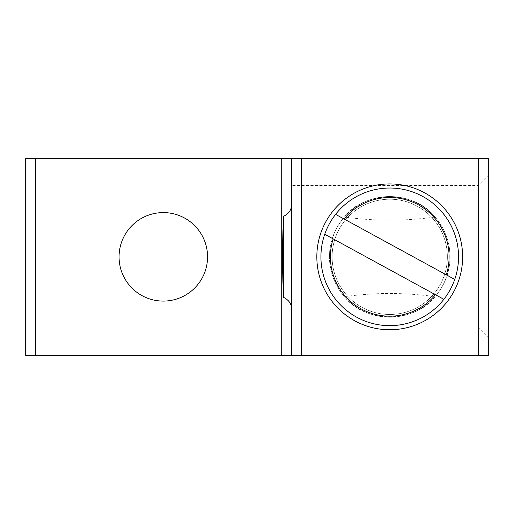 <?xml version="1.0" encoding="UTF-8"?>
<svg xmlns="http://www.w3.org/2000/svg" width="514" height="514" viewBox="0 0 514 514"><rect width="100%" height="100%" fill="white"/><g stroke="black" fill="none" stroke-linecap="round" stroke-linejoin="round"><path stroke-width="0.39" stroke-dasharray="2.57 1.93" d="M207.56 256.839A44.243 44.243 0 0 0 163.317 212.597A44.243 44.243 0 0 0 119.068 256.839A44.243 44.243 0 0 0 163.317 301.088A44.243 44.243 0 0 0 207.56 256.839M478.855 256.839L478.855 328.17L478.855 256.839M488.3 256.839L488.3 337.614L488.3 256.839M291.483 185.515L291.483 205.131L291.483 185.515L478.855 185.515L488.3 176.071M450.039 256.839C449.172 221.618 422.36 196.74 389.734 196.541C357.108 196.74 330.296 221.618 329.429 256.839C330.296 292.068 357.108 316.945 389.734 317.144C422.36 316.945 449.172 292.068 450.039 256.839M291.483 328.17L291.483 308.554L291.483 328.17L478.855 328.17L488.3 337.614M435.056 296.623C414.837 323.46 364.632 323.46 344.412 296.623C376.158 292.447 403.31 292.447 435.056 296.623A60.305 60.305 0 0 1 344.412 296.623M344.412 217.062C364.632 190.225 414.837 190.225 435.056 217.062C403.31 221.238 376.158 221.238 344.412 217.062A60.305 60.305 0 0 1 435.056 217.062M488.3 158.588L488.3 355.412L478.54 355.412L478.54 158.588L488.3 158.588M329.429 256.839A60.305 60.305 0 0 1 419.887 204.617A60.305 60.305 0 0 1 419.887 309.068A60.305 60.305 0 0 1 329.429 256.839M25.7 158.588L478.54 158.588M35.46 158.588L35.46 355.412L25.7 355.412M35.46 355.412L478.54 355.412M335.603 214.37L454.736 279.417M324.732 234.268L443.865 299.315M356.761 317.234A68.805 68.805 0 0 0 458.52 255.201A68.805 68.805 0 0 0 353.921 198.089A68.805 68.805 0 0 0 356.761 317.234M362.119 307.423A57.626 57.626 0 0 0 447.347 255.471A57.626 57.626 0 0 0 359.742 207.637A57.626 57.626 0 0 0 362.119 307.423A57.626 57.626 0 0 0 440.312 284.46A57.626 57.626 0 0 0 417.349 206.262A57.626 57.626 0 0 0 339.156 229.225A57.626 57.626 0 0 0 362.119 307.423"/><path stroke-width="0.77" d="M119.068 256.839A44.243 44.243 0 0 1 185.438 218.527A44.243 44.243 0 0 1 185.438 295.158A44.243 44.243 0 0 1 119.068 256.839M35.46 158.588L291.483 158.588L291.483 355.412L301.243 355.412L301.243 158.588L291.483 158.588L291.483 355.412L35.46 355.412L35.46 158.588L25.7 158.588L25.7 355.412L35.46 355.412M291.483 308.554C291.515 303.87 288.894 300.137 283.612 297.355L283.612 216.33C288.894 213.548 291.515 209.815 291.483 205.131M478.54 158.588L478.54 355.412L488.3 355.412L488.3 158.588L301.243 158.588M316.83 256.839A72.898 72.898 0 0 0 426.183 319.978A72.898 72.898 0 0 0 426.183 193.707A72.898 72.898 0 0 0 316.83 256.839M478.54 355.412L301.243 355.412M283.612 297.355C282.173 270.345 282.173 243.34 283.612 216.33M25.7 355.412L25.7 158.588M446.306 274.817L454.736 279.417A68.805 68.805 0 0 1 443.865 299.315L324.732 234.268A68.805 68.805 0 0 1 335.603 214.37L446.306 274.817A59.361 59.361 0 0 0 344.027 218.97M435.442 294.715A59.361 59.361 0 0 1 333.162 238.869M324.732 234.268A68.805 68.805 0 0 0 443.865 299.315M454.736 279.417A68.805 68.805 0 0 0 335.603 214.37M281.723 158.588L281.723 355.412"/></g></svg>
